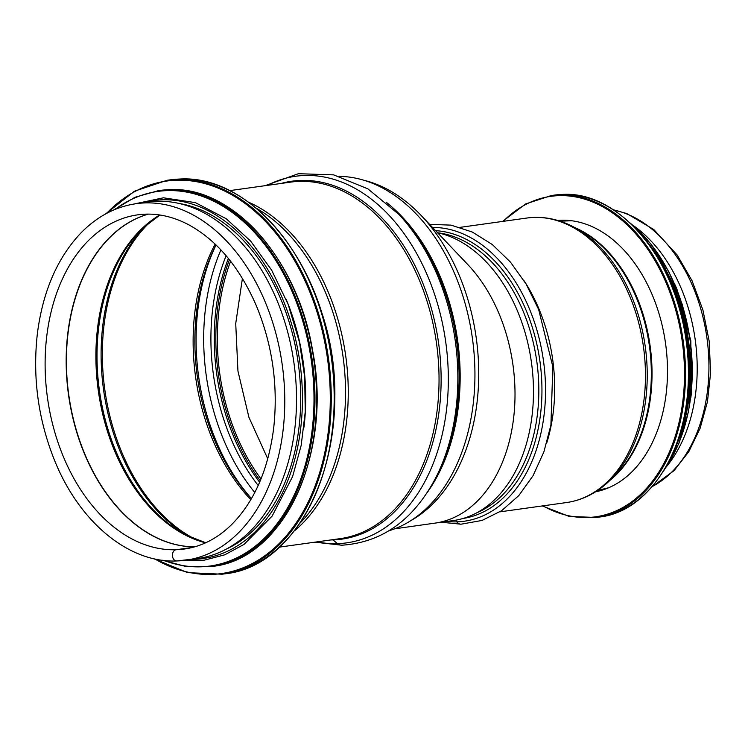 <?xml version="1.0" encoding="UTF-8"?>
<svg xmlns="http://www.w3.org/2000/svg" width="748" height="748" viewBox="0 0 748 748"><rect width="100%" height="100%" fill="white"/><g stroke="black" fill="none" stroke-linecap="round" stroke-linejoin="round"><path stroke-width="1.12" d="M317.012 541.879A185.065 125.823 -97.9 0 0 337.572 543.646A10.902 7.976 88.2 0 0 341.892 545.208L341.892 545.208A10.902 7.976 -91.8 0 1 337.572 543.646L332.963 539.897L337.572 543.646A185.065 125.823 -97.9 0 0 443.284 327.409A185.065 125.823 -97.9 0 0 267.242 185.382M192.47 547.433L176.051 549.733L192.47 547.433M176.051 549.733A5.629 4.123 88.2 0 0 172.442 555.68A5.629 4.123 88.2 0 0 176.734 560.963A5.629 4.123 88.2 0 0 177.052 560.935A5.629 4.123 -91.8 0 1 176.724 560.963A5.629 4.123 -91.8 0 1 172.442 555.68A5.629 4.123 -91.8 0 1 176.051 549.733A168.711 114.706 -97.9 0 0 184.401 549.013C201.782 546.545 217.565 538.364 231.749 524.47C254.414 501.478 268.401 469.314 273.703 427.978C278.293 385.594 272.459 344.735 256.209 305.408C239.528 267.232 217.079 240.379 188.87 224.858C171.778 215.854 154.743 212.507 137.754 214.835A168.711 114.706 -97.9 0 0 46.694 391.671A168.711 114.706 -97.9 0 0 176.051 549.733M136.192 203.68C115.688 206.691 97.418 216.294 81.382 232.478C57.577 257.377 42.916 290.991 37.409 333.318C32.379 377.459 38.232 420.152 54.959 461.376C79.709 522.188 128.731 563.113 176.724 560.963L197.706 558.532A179.978 122.363 -97.9 0 0 294.011 363.369A179.978 122.363 -97.9 0 0 147.936 202.044L136.192 203.68A179.978 122.363 -97.9 0 1 282.267 365.005A179.978 122.363 -97.9 0 1 185.962 560.177A179.978 122.363 -97.9 0 1 177.052 560.935M388.997 530.781A179.978 122.363 -97.9 0 0 472.427 338.461A179.978 122.363 -97.9 0 0 339.517 176.35M303.987 427.173A178.155 121.129 -97.9 0 0 286.11 299.228M226.906 548.817A178.155 121.129 -97.9 0 0 298.2 362.78A178.155 121.129 -97.9 0 0 178.679 203.391M242.417 278.415L235.723 323.557L237.939 371.017L248.897 417.244L267.765 458.814M230.608 261.248A175.612 119.4 -97.9 0 0 261.005 478.944M229.402 259.724A177.8 120.886 -97.9 0 0 260.257 480.749M363.631 180.203A177.8 120.886 82.1 0 1 421.171 215.489A177.8 120.886 82.1 0 1 478.729 374.234A177.8 120.886 82.1 0 1 411.129 520.468M434.943 523.123A145.813 99.138 -97.9 0 0 435.046 523.114A145.813 99.138 -97.9 0 0 515.017 394.785A145.813 99.138 -97.9 0 0 467.809 264.586L421.171 215.489M437.524 232.712A145.813 99.138 82.1 0 1 533.165 380.19A145.813 99.138 82.1 0 1 453.419 520.552L434.99 523.123M432.512 227.429A147.992 100.625 82.1 0 1 544.806 372.813A147.992 100.625 82.1 0 1 456.953 521.861L455.784 520.169L456.953 521.861A7.265 5.32 88.2 0 0 461.011 524.198L461.011 524.198A7.265 5.32 -91.8 0 1 456.944 521.861A147.992 100.625 82.1 0 1 446.93 521.45M633.163 225.466A143.635 97.661 82.1 0 1 666.777 466.294M607.778 488.135A137.09 93.21 82.1 0 1 607.245 488.079M569.929 220.819A137.09 93.21 82.1 0 1 570.425 220.613M557.671 220.426A137.09 93.21 82.1 0 1 561.094 220.23A137.09 93.21 82.1 0 1 665.916 346.193A137.09 93.21 82.1 0 1 595.558 491.801M148.272 214.115A168.711 114.706 -97.9 0 0 68.526 394.851A168.711 114.706 -97.9 0 0 194.723 546.825M148.347 214.115A168.721 114.715 -97.9 0 0 68.76 394.813A168.721 114.715 -97.9 0 0 194.798 546.807M159.763 214.985A171.984 116.931 -97.9 0 0 98.306 390.69A171.984 116.931 -97.9 0 0 205.532 542.842M159.969 215.022L143.41 227.682A172.526 117.296 -97.9 0 0 99.428 390.531A172.526 117.296 -97.9 0 0 186.336 535.119L205.719 542.758M146.094 225.223A177.313 120.55 -97.9 0 0 103.579 389.951A177.313 120.55 -97.9 0 0 189.59 536.746M151.002 221.165A177.8 120.886 -97.9 0 0 104.832 389.783A177.8 120.886 -97.9 0 0 195.415 539.308M215.134 244.091A177.8 120.886 -97.9 0 0 250.823 499.683M216.004 244.933A178.959 121.672 -97.9 0 0 251.431 498.645M216.05 244.97A183.316 124.636 -97.9 0 0 251.459 498.589M220.912 249.907A183.316 124.636 -97.9 0 0 254.788 492.511M226.12 255.732A178.959 121.672 -97.9 0 0 258.191 485.489M228.392 258.462A177.8 120.886 -97.9 0 0 259.631 482.236M426.753 493.203A179.978 122.363 -97.9 0 0 386.118 202.147M437.44 474.466A180.698 122.859 -97.9 0 0 401.526 217.238L398.918 214.433A185.065 125.823 -97.9 0 1 435.691 477.869L437.44 474.466M330.906 539.934A180.698 122.859 -97.9 0 0 332.963 539.897A180.698 122.859 -97.9 0 0 438.393 341.686A180.698 122.859 -97.9 0 0 281.136 183.447M279.471 547.115L340.228 538.635A179.978 122.363 -97.9 0 0 436.533 343.472A179.978 122.363 -97.9 0 0 290.458 182.147L229.701 190.628M294.366 530.902A179.978 122.363 -97.9 0 0 345.744 356.151A179.978 122.363 -97.9 0 0 248.467 202.147M300.098 523.03A179.286 121.896 -97.9 0 0 343.023 356.525A179.286 121.896 -97.9 0 0 256.134 208.14M333.982 413.981A174.499 118.642 -97.9 0 0 318.592 303.744M179.847 179.043A198.875 135.21 -97.9 0 0 170.002 179.885L179.885 179.034C246.139 174.948 314.347 251.674 329.952 347.446C351.233 455.382 299.929 566.395 224.998 573.81A198.875 135.21 -97.9 0 0 332.327 365.351A198.875 135.21 -97.9 0 0 179.847 179.043M224.998 573.81L222.062 574.212A198.875 135.21 -97.9 0 0 329.401 365.763A198.875 135.21 -97.9 0 0 176.911 179.455A198.875 135.21 -97.9 0 0 167.066 180.287L134.397 191.226L105.562 213.965M154.808 558.924A198.183 134.743 -97.9 0 0 329.831 414.411A198.183 134.743 -97.9 0 0 176.453 180.212A198.183 134.743 -97.9 0 0 106.571 213.414M169.3 189.665A189.786 129.039 -97.9 0 0 159.904 190.459L169.347 189.655C232.581 185.756 297.667 258.976 312.561 350.373C332.869 453.382 283.913 559.317 212.395 566.395A189.786 129.039 -97.9 0 0 314.824 367.455A189.786 129.039 -97.9 0 0 169.3 189.665M212.395 566.395L210.758 566.619A189.786 129.039 -97.9 0 0 313.188 367.689A189.786 129.039 -97.9 0 0 167.674 189.889A189.786 129.039 -97.9 0 0 158.277 190.693L135.014 197.257L113.472 210.085M163.971 560.439A189.132 128.591 -97.9 0 0 313.992 401.339A189.132 128.591 -97.9 0 0 167.206 190.618A189.132 128.591 -97.9 0 0 114.968 209.449M192.217 559.298A180.698 122.859 -97.9 0 0 301.538 377.151A180.698 122.859 -97.9 0 0 162.194 199.8A180.698 122.859 -97.9 0 0 142.447 202.811M613.556 209.964A143.635 97.661 82.1 0 1 706.935 337.928A143.635 97.661 82.1 0 1 652.172 486.565M438.001 232.815A143.635 97.661 82.1 0 1 536.83 361.667A143.635 97.661 82.1 0 1 477.074 512.67M435.579 230.665A145.093 98.643 82.1 0 1 541 370.391A145.093 98.643 82.1 0 1 463.143 518.448M524.17 280.893A143.635 97.661 82.1 0 1 546.779 442.835M460.17 227.345L526.882 218.033A143.635 97.661 82.1 0 1 643.458 346.782A143.635 97.661 82.1 0 1 566.601 502.544L499.888 511.856M608.797 481.469L614.173 476.373A138.156 93.93 82.1 0 0 649.404 345.959A138.156 93.93 82.1 0 0 579.803 230.178L573.239 226.747A142.943 97.184 82.1 0 1 645.244 346.539A142.943 97.184 82.1 0 1 608.797 481.469C596.343 493.222 582.281 500.244 566.601 502.544M574.932 227.635A137.819 93.706 82.1 0 1 650.106 345.856A137.819 93.706 82.1 0 1 610.19 480.151M503.245 221.333A161.802 110.012 82.1 0 1 558.906 195.649A161.802 110.012 82.1 0 1 684.196 385.575A161.802 110.012 82.1 0 1 542.964 505.844M502.591 221.427L525.517 203.989L551.323 195.537A162.531 110.508 82.1 0 1 559.364 194.854A162.531 110.508 82.1 0 1 683.99 347.119A162.531 110.508 82.1 0 1 596.268 517.485L569.144 516.429L542.309 505.938M551.323 195.537L554.249 195.135A162.531 110.508 82.1 0 1 562.3 194.443A162.531 110.508 82.1 0 1 686.916 346.707A162.531 110.508 82.1 0 1 599.195 517.074L596.268 517.485M660.952 263.193A152.723 103.832 82.1 0 1 683.176 422.386M645.515 239.874A153.443 104.327 82.1 0 1 674.715 449.043M630.545 223.437A153.443 104.327 82.1 0 1 664.822 468.959M435.691 477.869C413.551 519.963 382.284 542.412 341.892 545.208L314.861 542.178M265.091 185.682L298.368 173.714L333.627 174.864L367.932 188.889L398.918 214.433M170.002 179.885L167.066 180.287M153.686 558.672L187.645 572.641L222.062 574.212M159.904 190.459L158.277 190.693M162.353 560.233L186.589 566.675L210.758 566.619M183.756 560.458L204.148 560.205L224.755 554.82L244.026 544.385L272.141 516.083L292.59 476.588L301.173 445.434L305.249 411.83L304.688 377.039L299.509 342.322L288.186 304.436L271.646 270.159L250.664 241.127L226.223 218.743L195.387 202.633L163.457 197.799L133.995 204.017M394.72 528.808L435.046 523.114M613.192 209.73L626.815 213.573L653.817 229.561L677.183 255.049L692.068 280.781L702.914 309.99L709.188 341.238L710.6 372.99L707.449 401.732L700.1 428.324L688.824 451.624L674.042 470.642L651.891 486.892M441.32 522.235L461.011 524.198L482.049 520.44L501.599 510.725L518.813 495.578L533.062 475.7L543.88 451.904L550.911 425.107L552.828 366.707L538.635 309.429L526.078 284.016L510.445 262.099L492.296 244.521L472.25 232.011L451.044 225.139L429.558 224.316M573.239 226.747C558.045 218.855 542.59 215.948 526.882 218.033M571.612 220.754L560.093 221.174M608.872 487.677L597.68 490.426M554.249 195.135L562.337 194.443C620.709 190.516 679.969 263.969 687.403 349.007C697.445 432.166 656.183 511.09 599.195 517.074M629.451 222.418L651.078 244.157L669.067 272.132L682.4 304.773L690.329 340.247L692.414 376.524L688.534 411.568L678.894 443.405L664.056 470.23M675.033 284.792L676.977 289.308L690.834 340.761L691.302 394L690.806 397.73"/></g></svg>
